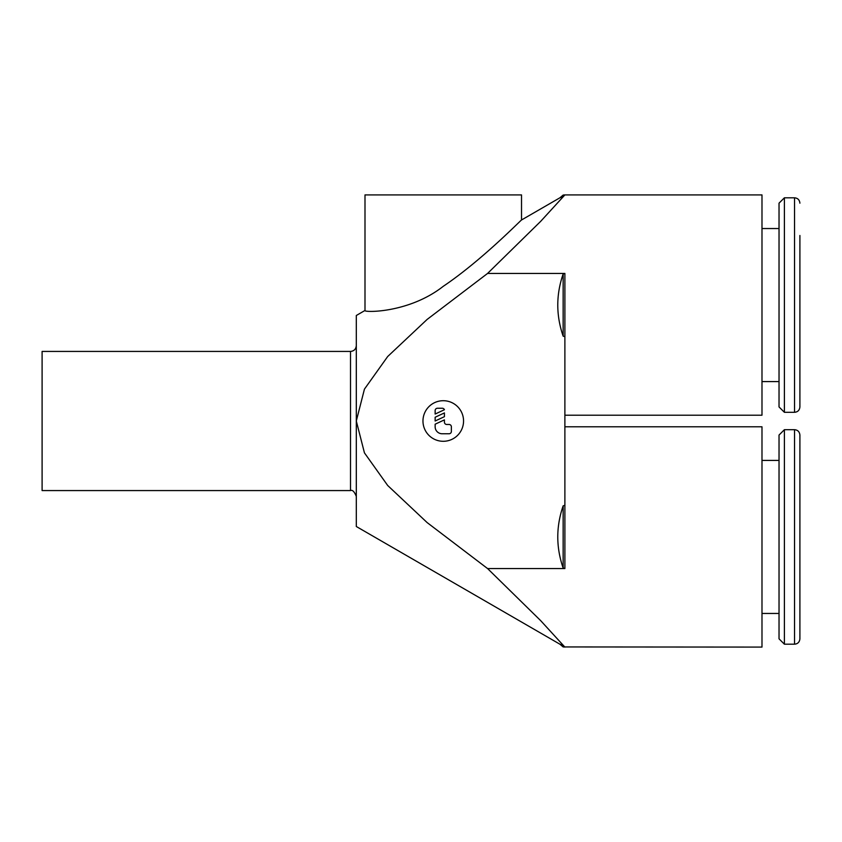 <?xml version="1.0" encoding="UTF-8"?>
<svg xmlns="http://www.w3.org/2000/svg" width="842" height="842" viewBox="0 0 842 842"><rect width="100%" height="100%" fill="white"/><g stroke="black" fill="none" stroke-linecap="round" stroke-linejoin="round"><path stroke-width="1.26" d="M564.887 194.912L563.151 195.06L563.151 196.712C565.477 194.334 565.477 194.334 563.151 196.712L559.888 197.807L521.524 219.983C519.567 221.404 480.908 261.009 443.26 286.312C408.57 313.592 362.87 312.561 364.996 310.466L356.303 315.497L356.303 421L364.439 389.141L387.699 356.503L427.136 319.423L487.592 273.429L540.68 221.351L564.887 194.912L761.989 194.912L761.989 415.201L564.887 415.201M487.592 273.429L564.887 273.429L564.887 336.684L563.151 336.147C555.994 315.424 555.994 294.689 563.151 273.966L563.151 336.147M564.887 426.799L761.989 426.799L761.989 647.088L563.151 646.94L559.888 644.193L356.303 526.503L356.303 421L364.439 452.859L387.699 485.497L427.136 522.577L487.592 568.571L540.68 620.649L564.887 647.088M563.151 505.853L563.151 568.034C555.994 547.311 555.994 526.576 563.151 505.853L564.887 505.316L564.887 568.571L487.592 568.571M563.151 195.06L559.888 197.807M559.888 644.193L563.151 645.288C565.477 647.666 565.477 647.666 563.151 645.288L563.151 646.94M799.9 235.497L799.9 406.939C799.553 410.233 797.763 412.012 794.543 412.306L784.397 412.306L779.029 406.939L779.029 203.175L784.397 197.807L784.397 412.306M794.543 412.306L794.543 197.807L784.397 197.807M761.989 381.584L779.029 381.584M779.029 228.54L761.989 228.54M799.9 467.373L799.9 638.825C799.553 642.109 797.763 643.898 794.543 644.193L784.397 644.193L779.029 638.825L779.029 435.061L784.397 429.694L794.543 429.694L794.543 644.193M784.397 429.694L784.397 644.193M761.989 460.416L779.029 460.416M779.029 613.46L761.989 613.46M350.504 351.43L350.504 490.57L42.1 490.57L42.1 351.43L350.504 351.43C354.029 351.093 355.955 349.156 356.303 345.641M364.996 310.466L364.996 194.912L521.524 194.912L521.524 219.983M463.553 421A20.292 20.292 0 0 1 443.26 441.292A20.292 20.292 0 0 1 422.968 421A20.292 20.292 0 0 1 443.26 400.708A20.292 20.292 0 0 1 463.553 421M435.146 410.57A2.316 2.316 0 0 1 437.461 408.244L442.103 408.244A2.316 2.316 0 0 1 444.418 409.717L435.146 414.043L435.146 410.57M449.06 424.473A2.316 2.316 0 0 1 451.375 426.799L451.375 431.43A2.316 2.316 0 0 1 449.06 433.756L442.103 433.756A6.957 6.957 0 0 1 435.146 426.799L435.146 424.2L444.418 419.874L444.418 422.158A2.316 2.316 0 0 0 446.744 424.473L449.06 424.473M444.418 412.917L444.418 416.674L435.146 421L435.146 417.243L444.418 412.917M794.543 429.694C797.763 429.988 799.553 431.767 799.9 435.061L799.9 536.943M564.887 568.571L563.151 568.034M564.887 336.684L564.887 505.316M563.151 273.966L564.887 273.429M794.543 197.807C797.763 198.102 799.553 199.891 799.9 203.175M350.504 490.57C352.409 489.655 354.335 491.591 356.303 496.359"/></g></svg>

